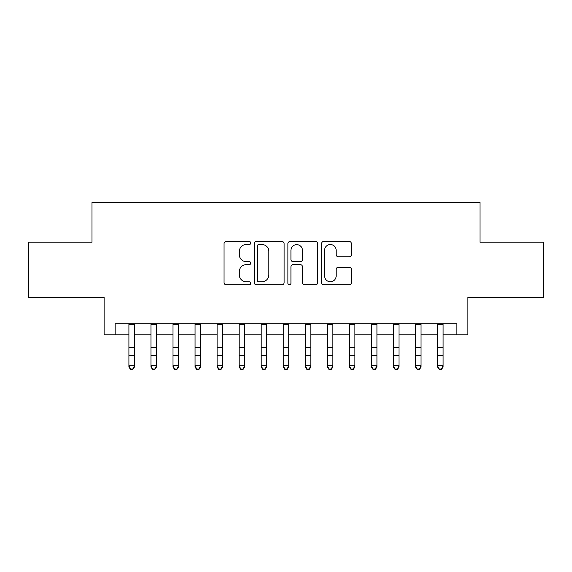 <?xml version="1.0" encoding="UTF-8"?>
<svg xmlns="http://www.w3.org/2000/svg" width="572" height="572" viewBox="0 0 572 572"><rect width="100%" height="100%" fill="white"/><g stroke="black" fill="none" stroke-linecap="round" stroke-linejoin="round"><path stroke-width="0.86" d="M250.729 243.021A1.516 1.516 0 0 0 249.213 241.506L226.219 241.506A2.166 2.166 0 0 0 224.052 243.665L224.052 282.618A2.166 2.166 0 0 0 226.219 284.784L249.213 284.784A1.516 1.516 0 0 0 250.729 283.269A1.516 1.516 0 0 0 249.213 281.753L246.232 281.753A6.928 6.928 0 0 1 239.31 274.832L239.31 271.586A6.928 6.928 0 0 1 246.232 264.657L249.213 264.657A1.516 1.516 0 0 0 250.729 263.141A1.516 1.516 0 0 0 249.213 261.633L246.232 261.633A6.928 6.928 0 0 1 239.31 254.704L239.31 251.458A6.928 6.928 0 0 1 246.232 244.53L249.213 244.53A1.516 1.516 0 0 0 250.729 243.021M349.242 256.764A2.166 2.166 0 0 0 351.408 254.597L351.408 243.665A2.166 2.166 0 0 0 349.242 241.506L323.709 241.506A2.166 2.166 0 0 0 321.543 243.665L321.543 282.618A2.166 2.166 0 0 0 323.709 284.784L349.242 284.784A2.166 2.166 0 0 0 351.408 282.618L351.408 269.419A2.166 2.166 0 0 0 349.242 267.253L338.317 267.253A2.166 2.166 0 0 0 336.15 269.419L336.15 275.969A5.791 5.791 0 0 1 330.366 281.753A5.791 5.791 0 0 1 324.574 275.969L324.574 250.322A5.791 5.791 0 0 1 330.366 244.53A5.791 5.791 0 0 1 336.15 250.322L336.15 254.597A2.166 2.166 0 0 0 338.317 256.764L349.242 256.764M115.136 334.799L115.136 323.773L456.864 323.773L456.864 334.799L467.889 334.799L467.889 297.318L543.4 297.318L543.4 242.199L480.015 242.199L480.015 202.517L91.985 202.517L91.985 242.199L28.6 242.199L28.6 297.318L104.111 297.318L104.111 334.799L128.915 334.799M284.105 243.665A2.166 2.166 0 0 0 281.939 241.506L256.406 241.506A2.166 2.166 0 0 0 254.24 243.665L254.24 282.618A2.166 2.166 0 0 0 256.406 284.784L281.939 284.784A2.166 2.166 0 0 0 284.105 282.618L284.105 243.665M290.061 241.506L315.594 241.506A2.166 2.166 0 0 1 317.76 243.665L317.76 282.618A2.166 2.166 0 0 1 315.594 284.784L304.669 284.784A2.166 2.166 0 0 1 302.502 282.618L302.502 266.824A2.166 2.166 0 0 0 300.336 264.657L293.086 264.657A2.166 2.166 0 0 0 290.926 266.824L290.926 283.269A1.516 1.516 0 0 1 289.411 284.784A1.516 1.516 0 0 1 287.895 283.269L287.895 243.665A2.166 2.166 0 0 1 290.061 241.506M134.427 334.799L150.958 334.799M156.471 334.799L173.009 334.799M178.521 334.799L195.059 334.799M200.565 334.799L217.103 334.799M222.615 334.799L239.153 334.799M244.659 334.799L261.197 334.799M266.709 334.799L283.247 334.799M288.753 334.799L305.291 334.799M310.803 334.799L327.341 334.799M332.847 334.799L349.385 334.799M354.897 334.799L371.435 334.799M376.941 334.799L393.479 334.799M398.991 334.799L415.529 334.799M421.042 334.799L437.573 334.799M443.086 334.799L456.864 334.799M258.787 244.53A1.516 1.516 0 0 0 257.271 246.046L257.271 280.237A1.516 1.516 0 0 0 258.787 281.753L261.926 281.753A6.928 6.928 0 0 0 268.847 274.832L268.847 251.458A6.928 6.928 0 0 0 261.926 244.53L258.787 244.53M302.502 250.429A5.791 5.791 0 0 0 296.711 244.644A5.791 5.791 0 0 0 290.926 250.429L290.926 259.466A2.166 2.166 0 0 0 293.086 261.633L300.336 261.633A2.166 2.166 0 0 0 302.502 259.466L302.502 250.429M134.427 323.773L134.427 367.06L132.775 369.483L132.775 368.997L130.566 368.997L130.566 369.483L132.775 369.483M128.915 323.773L128.915 365.83L134.427 365.83L132.775 368.997M130.566 369.483L128.915 367.06L128.915 365.83L130.566 368.997M156.471 323.773L156.471 367.06L154.819 369.483L154.819 368.997L152.617 368.997L152.617 369.483L154.819 369.483M150.958 323.773L150.958 365.83L156.471 365.83L154.819 368.997M152.617 369.483L150.958 367.06L150.958 365.83L152.617 368.997M178.521 323.773L178.521 367.06L176.87 369.483L176.87 368.997L174.66 368.997L174.66 369.483L176.87 369.483M173.009 323.773L173.009 365.83L178.521 365.83L176.87 368.997M174.66 369.483L173.009 367.06L173.009 365.83L174.66 368.997M200.565 323.773L200.565 367.06L198.913 369.483L198.913 368.997L196.711 368.997L196.711 369.483L198.913 369.483M195.059 323.773L195.059 365.83L200.565 365.83L198.913 368.997M196.711 369.483L195.059 367.06L195.059 365.83L196.711 368.997M222.615 323.773L222.615 367.06L220.964 369.483L220.964 368.997L218.754 368.997L218.754 369.483L220.964 369.483M217.103 323.773L217.103 365.83L222.615 365.83L220.964 368.997M218.754 369.483L217.103 367.06L217.103 365.83L218.754 368.997M244.659 323.773L244.659 367.06L243.007 369.483L243.007 368.997L240.805 368.997L240.805 369.483L243.007 369.483M239.153 323.773L239.153 365.83L244.659 365.83L243.007 368.997M240.805 369.483L239.153 367.06L239.153 365.83L240.805 368.997M266.709 323.773L266.709 367.06L265.058 369.483L265.058 368.997L262.848 368.997L262.848 369.483L265.058 369.483M261.197 323.773L261.197 365.83L266.709 365.83L265.058 368.997M262.848 369.483L261.197 367.06L261.197 365.83L262.848 368.997M288.753 323.773L288.753 367.06L287.101 369.483L287.101 368.997L284.899 368.997L284.899 369.483L287.101 369.483M283.247 323.773L283.247 365.83L288.753 365.83L287.101 368.997M284.899 369.483L283.247 367.06L283.247 365.83L284.899 368.997M310.803 323.773L310.803 367.06L309.152 369.483L309.152 368.997L306.942 368.997L306.942 369.483L309.152 369.483M305.291 323.773L305.291 365.83L310.803 365.83L309.152 368.997M306.942 369.483L305.291 367.06L305.291 365.83L306.942 368.997M332.847 323.773L332.847 367.06L331.195 369.483L331.195 368.997L328.993 368.997L328.993 369.483L331.195 369.483M327.341 323.773L327.341 365.83L332.847 365.83L331.195 368.997M328.993 369.483L327.341 367.06L327.341 365.83L328.993 368.997M354.897 323.773L354.897 367.06L353.246 369.483L353.246 368.997L351.036 368.997L351.036 369.483L353.246 369.483M349.385 323.773L349.385 365.83L354.897 365.83L353.246 368.997M351.036 369.483L349.385 367.06L349.385 365.83L351.036 368.997M376.941 323.773L376.941 367.06L375.289 369.483L375.289 368.997L373.087 368.997L373.087 369.483L375.289 369.483M371.435 323.773L371.435 365.83L376.941 365.83L375.289 368.997M373.087 369.483L371.435 367.06L371.435 365.83L373.087 368.997M398.991 323.773L398.991 367.06L397.34 369.483L397.34 368.997L395.13 368.997L395.13 369.483L397.34 369.483M393.479 323.773L393.479 365.83L398.991 365.83L397.34 368.997M395.13 369.483L393.479 367.06L393.479 365.83L395.13 368.997M421.042 323.773L421.042 367.06L419.383 369.483L419.383 368.997L417.181 368.997L417.181 369.483L419.383 369.483M415.529 323.773L415.529 365.83L421.042 365.83L419.383 368.997M417.181 369.483L415.529 367.06L415.529 365.83L417.181 368.997M443.086 323.773L443.086 367.06L441.434 369.483L441.434 368.997L439.224 368.997L439.224 369.483L441.434 369.483M437.573 323.773L437.573 365.83L443.086 365.83L441.434 368.997M439.224 369.483L437.573 367.06L437.573 365.83L439.224 368.997M134.427 347.762L128.915 347.762M134.427 355.326L128.915 355.326M134.427 324.488L128.915 324.488M156.471 347.762L150.958 347.762M156.471 355.326L150.958 355.326M156.471 324.488L150.958 324.488M178.521 347.762L173.009 347.762M178.521 355.326L173.009 355.326M178.521 324.488L173.009 324.488M200.565 347.762L195.059 347.762M200.565 355.326L195.059 355.326M200.565 324.488L195.059 324.488M222.615 347.762L217.103 347.762M222.615 355.326L217.103 355.326M222.615 324.488L217.103 324.488M244.659 347.762L239.153 347.762M244.659 355.326L239.153 355.326M244.659 324.488L239.153 324.488M266.709 347.762L261.197 347.762M266.709 355.326L261.197 355.326M266.709 324.488L261.197 324.488M288.753 347.762L283.247 347.762M288.753 355.326L283.247 355.326M288.753 324.488L283.247 324.488M310.803 347.762L305.291 347.762M310.803 355.326L305.291 355.326M310.803 324.488L305.291 324.488M332.847 347.762L327.341 347.762M332.847 355.326L327.341 355.326M332.847 324.488L327.341 324.488M354.897 347.762L349.385 347.762M354.897 355.326L349.385 355.326M354.897 324.488L349.385 324.488M376.941 347.762L371.435 347.762M376.941 355.326L371.435 355.326M376.941 324.488L371.435 324.488M398.991 347.762L393.479 347.762M398.991 355.326L393.479 355.326M398.991 324.488L393.479 324.488M421.042 347.762L415.529 347.762M421.042 355.326L415.529 355.326M421.042 324.488L415.529 324.488M443.086 347.762L437.573 347.762M443.086 355.326L437.573 355.326M443.086 324.488L437.573 324.488"/></g></svg>
